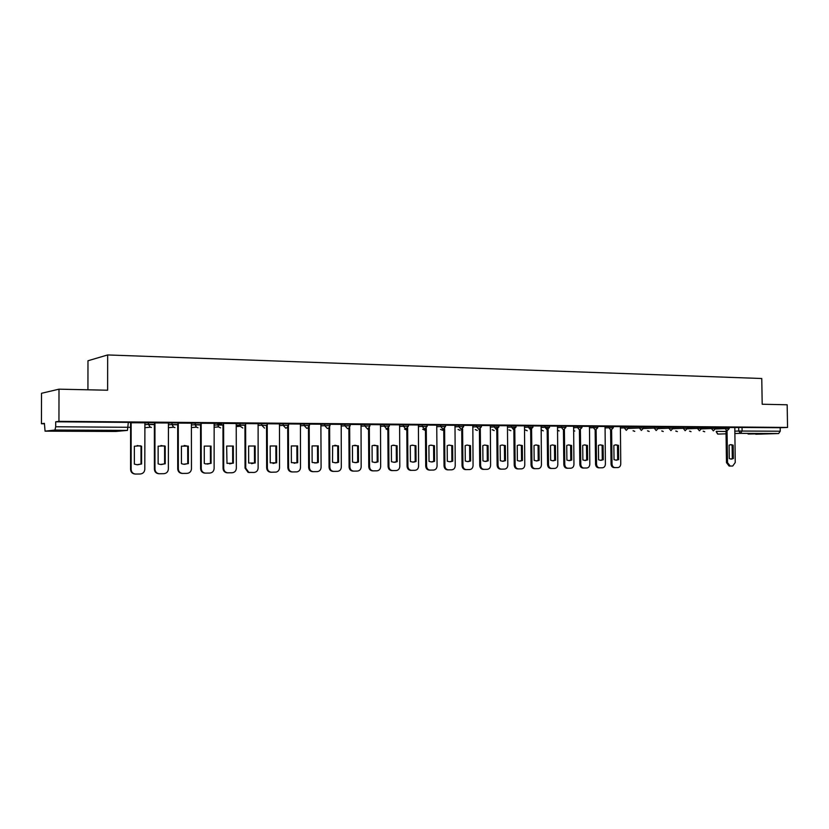 <?xml version="1.0" encoding="UTF-8"?>
<svg xmlns="http://www.w3.org/2000/svg" width="829" height="829" viewBox="0 0 829 829"><rect width="100%" height="100%" fill="white"/><g stroke="black" fill="none" stroke-linecap="round" stroke-linejoin="round"><path stroke-width="1.24" d="M154.484 424.334L154.484 422.697L148.401 422.655L148.401 424.344L154.484 424.386M177.934 424.51L177.934 422.894L171.966 422.842L171.966 424.521L177.934 424.562M200.929 424.676L200.929 423.08L195.074 423.028L195.074 424.686L200.929 424.738M223.478 424.842L223.467 423.267L217.726 423.215L217.737 424.862L223.478 424.904M245.581 425.008L245.581 423.443L239.954 423.401L239.954 425.028L245.581 425.07M267.28 425.163L267.27 423.619L261.746 423.578L261.746 425.184L267.259 425.546M288.585 425.318L288.575 423.785L283.124 423.743L283.135 425.339L288.585 425.381L288.202 426.821L285.86 428.261L283.135 425.339L279.363 425.619M309.486 425.474L309.476 423.961L304.108 423.92L304.119 425.495L309.486 425.536L308.626 427.598L306.792 428.386L304.119 425.495L300.326 425.774M330.004 425.629L329.994 424.127L324.709 424.085L324.709 425.65L330.004 425.681L328.771 428.054L327.341 428.52L324.709 425.65L320.896 425.909M350.149 425.774L350.139 424.282L344.916 424.251L344.926 425.805L350.149 425.837L348.657 428.344L347.506 428.634L344.926 425.805L341.092 426.054M369.921 425.919L369.91 424.448L364.76 424.407L364.77 425.951L369.921 425.982L368.252 428.562L367.309 428.759L364.77 425.951L360.926 426.199M389.34 426.065L389.329 424.603L384.252 424.572L384.262 426.096L389.34 426.116L386.749 428.883L384.262 426.096L380.397 426.334M408.417 426.21L408.407 424.749L403.391 424.728L403.402 426.23L408.417 426.261L405.847 428.997L403.402 426.23L399.516 426.469M427.153 426.344L427.142 424.904L422.189 424.873L422.199 426.375L427.153 426.396L424.603 429.111L422.199 426.375L418.303 426.603M445.556 426.479L445.546 425.049L440.655 425.028L440.665 426.51L445.556 426.531L443.038 429.225L440.665 426.51L436.759 426.728M463.649 426.614L463.639 425.194L458.8 425.173L458.82 426.645L463.649 426.666L461.142 429.339L458.82 426.645L454.893 426.862M481.421 426.748L481.411 425.339L476.634 425.318L476.654 426.78L481.421 426.8L478.934 429.443L476.654 426.78L472.717 426.987M498.892 426.883L498.882 425.484L494.167 425.464L494.177 426.904L498.892 426.925L496.426 429.546L494.177 426.904L490.24 427.111M516.073 427.008L516.063 425.619L511.389 425.598L511.41 427.039L516.073 427.049L513.617 429.66L511.41 427.039L507.462 427.236M532.964 427.132L532.943 425.754L528.332 425.743L528.342 427.163L532.964 427.173L530.529 429.764L528.342 427.163L524.394 427.36M549.565 427.256L549.554 425.888L544.985 425.878L545.005 427.287L549.565 427.298L547.15 429.857L545.005 427.287L541.047 427.474M565.886 426.023L561.368 426.013L561.388 427.412L565.896 427.412L565.886 426.023M581.968 427.495L581.948 426.147L577.481 426.137L577.502 427.526L581.968 427.536L579.575 430.064L577.502 427.526L573.523 427.712M597.771 427.609L597.75 426.272L593.326 426.272L593.346 427.64L597.771 427.65L595.388 430.158L593.346 427.64L589.367 427.826M613.315 427.733L613.294 426.407L608.921 426.396L608.942 427.764L613.315 427.764L610.952 430.251L608.942 427.764L604.952 427.93M628.61 427.847L628.6 426.52L624.268 426.52L624.278 427.878L628.62 427.878L626.268 430.344L624.278 427.878L620.299 428.044M643.656 426.645L639.366 426.645L639.387 427.982L643.677 427.982L643.656 426.645M658.475 426.769L654.226 426.759L654.247 428.096L658.495 428.096L658.475 426.769M673.065 426.883L668.848 426.883L668.868 428.199L673.075 428.199L673.065 426.883M687.438 428.282L687.417 426.997L683.251 426.997L683.272 428.313L687.438 428.313L685.137 430.707L683.272 428.313L673.024 428.717M701.583 428.386L701.562 427.111L697.427 427.111L697.448 428.417L701.583 428.417L699.438 430.79L697.448 428.417L687.386 428.811M715.489 427.225L711.396 427.225L711.417 428.52L715.51 428.51L715.489 427.225M729.199 427.339L725.147 427.339L725.157 428.624L729.219 428.614L729.199 427.339M748.059 434.033L763.084 433.764L748.059 434.033M72.009 431.028L86.703 430.821L63.025 430.614L72.009 431.028M59.004 389.174L107.625 390.221L107.656 354.947L761.768 378.511L762.193 404.241L787.167 404.78L787.55 427.443L58.942 421.35L59.004 389.174L41.523 393.288L41.45 423.754L44.403 423.774M148.401 424.531L154.37 424.583M171.976 424.707L177.675 424.749M195.084 424.873L200.535 424.914M217.737 425.039L222.96 425.08M239.964 425.204L244.949 425.246M87.936 389.796L87.978 360.76L107.656 354.947M41.45 423.754L44.403 423.339L45.067 431.153L54.963 430.044L55.688 426.759L130.567 427.308L130.567 422.51L128.319 422.386L127.459 430.396L54.963 430.044M58.942 421.35L55.698 421.795L55.688 426.759M734.691 427.609L738.68 427.453L738.743 431.039L780.234 431.225L778.628 433.536L755.706 434.251M780.234 431.225L780.182 427.712L787.55 427.443M715.489 427.453L720.069 427.432M720.069 427.484L715.489 427.391M701.562 427.339L706.329 427.318M706.329 427.37L701.562 427.277M687.428 427.225L692.37 427.204M692.37 427.267L687.428 427.163M673.065 427.111L678.205 427.09M678.205 427.153L673.065 427.049M658.475 426.987L663.811 426.976M663.811 427.039L658.475 426.935M643.656 426.873L649.2 426.862M649.2 426.914L643.656 426.811M628.6 426.748L634.351 426.738M634.351 426.8L628.6 426.697M611.605 430.147L612.02 463.95C612.227 466.188 613.232 467.411 615.025 467.608L617.864 467.577C619.657 467.307 620.61 466.074 620.755 463.846L620.403 426.624L613.305 426.572M596.124 430.023L596.528 464.126C596.745 466.385 597.761 467.618 599.574 467.815L602.465 467.784C604.279 467.515 605.253 466.261 605.398 464.022L605.066 426.5L597.75 426.448M580.383 429.899L580.787 464.302C580.994 466.582 582.031 467.825 583.875 468.033L586.818 467.991C588.663 467.722 589.647 466.458 589.802 464.199L589.481 426.375L581.948 426.313M564.394 429.764L564.777 464.489C564.995 466.789 566.041 468.043 567.927 468.24L570.932 468.198C572.787 467.939 573.792 466.665 573.948 464.385L573.637 426.251L565.886 426.189M548.135 429.629L548.508 464.675C548.725 466.996 549.793 468.261 551.699 468.458L554.736 468.426C556.642 468.147 557.668 466.862 557.824 464.572L557.523 426.116L549.554 426.054M531.596 429.484L531.969 464.862C532.187 467.204 533.265 468.478 535.213 468.686L538.332 468.644C540.239 468.364 541.275 467.069 541.441 464.758L541.15 425.992L532.943 425.919M514.788 429.329L515.141 465.059C515.369 467.421 516.467 468.706 518.436 468.913L521.576 468.872C523.555 468.592 524.612 467.276 524.778 464.945L524.498 425.857L516.063 425.785M507.441 425.723L498.882 425.65M480.302 428.997L480.623 465.452C480.851 467.857 481.991 469.162 484.032 469.369L487.328 469.328C489.328 469.038 490.416 467.711 490.592 465.338L490.353 425.578L481.411 425.505M462.603 428.821L462.924 465.66C463.152 468.084 464.302 469.401 466.385 469.608L469.732 469.566C471.774 469.276 472.882 467.929 473.058 465.546L472.831 425.432L463.639 425.36M444.603 428.624L444.904 465.867C445.142 468.312 446.313 469.639 448.427 469.856L451.836 469.805C453.919 469.504 455.038 468.157 455.225 465.753L455.007 425.298L445.546 425.215M436.748 425.153L427.142 425.07M407.64 428.199L407.909 466.292C408.148 468.779 409.36 470.126 411.557 470.344L415.101 470.302C417.246 469.991 418.407 468.613 418.593 466.167L418.417 424.997L408.407 424.914M388.656 427.961L388.915 466.509C389.153 469.017 390.397 470.385 392.625 470.603L396.241 470.551C398.417 470.23 399.599 468.841 399.796 466.385L399.63 424.852L389.329 424.769M369.34 427.712L369.579 466.737C369.817 469.266 371.081 470.644 373.351 470.862L377.05 470.81C379.257 470.478 380.459 469.079 380.656 466.613L380.511 424.697L369.91 424.603M349.662 427.432L349.879 466.965C350.128 469.515 351.413 470.903 353.724 471.121L357.517 471.069C359.745 470.727 360.967 469.318 361.164 466.831L361.04 424.541L350.139 424.448M329.621 427.122L329.828 467.193C330.077 469.774 331.372 471.173 333.735 471.39L337.621 471.338C339.89 470.976 341.113 469.556 341.31 467.059L341.206 424.375L329.994 424.282M320.885 424.22L309.476 424.116M288.409 426.344L288.575 467.67C288.834 470.292 290.181 471.722 292.627 471.95L296.855 471.877C299.103 471.432 300.316 469.981 300.502 467.535L300.44 424.044L288.575 423.951M267.228 425.785L267.363 467.908C267.622 470.561 269 472.002 271.497 472.229L276.244 472.084C278.285 471.463 279.373 470.022 279.518 467.774L279.477 423.878L267.27 423.785M245.622 425.059L245.747 468.157L248.804 472.364L253.985 472.468C256.513 472.167 257.892 470.685 258.13 468.022L258.12 423.702L245.581 423.609M236.224 423.546L223.467 423.443M201.167 423.246L201.25 468.675C201.488 471.276 202.856 472.758 205.364 473.11L209.81 473.058C212.431 472.758 213.861 471.245 214.12 468.53L214.151 423.35L200.929 423.267M191.395 423.184L177.934 423.091M154.95 422.873L154.971 469.204C155.23 471.919 156.691 473.432 159.355 473.742L163.862 473.68C166.598 473.369 168.09 471.825 168.36 469.048L168.442 422.987L154.484 422.925M131.148 422.686L131.137 469.483C131.396 472.229 132.899 473.763 135.635 474.053L140.205 474.001C142.992 473.68 144.515 472.126 144.795 469.328L144.909 422.79L130.588 422.759M144.785 423.028L148.401 422.655M168.318 423.204L171.966 422.842M191.395 423.37L195.074 423.028M214.027 423.546L217.726 423.215M236.224 423.712L239.954 423.401M257.995 423.878L261.746 423.578L261.746 425.204L264.524 428.127M279.352 424.033L283.124 423.743M300.316 424.199L304.108 423.92M320.885 424.355L324.709 424.085M341.082 424.51L344.916 424.251M360.916 424.666L364.76 424.407M380.387 424.821L384.252 424.572M399.505 424.966L403.391 424.728M418.293 425.111L422.189 424.873M436.748 425.256L440.655 425.028M454.883 425.401L458.8 425.173M472.706 425.536L476.634 425.318M490.229 425.671L494.167 425.464M507.452 425.805L511.389 425.598M524.374 425.94L528.332 425.743M541.026 426.075L544.985 425.878M557.399 426.199L561.368 426.013M573.513 426.324L577.481 426.137M589.357 426.458L593.326 426.272M604.942 426.572L608.921 426.396M620.279 426.697L624.268 426.52M628.61 427.111L639.366 426.645M643.667 427.215L654.226 426.759M658.485 427.318L668.848 426.883M673.065 427.422L683.251 426.997M687.428 427.526L697.427 427.111M701.572 427.619L711.396 427.225M715.489 427.723L725.147 427.339M727.043 430.956L727.53 462.613L730.194 466.064L732.722 466.033L735.24 462.53L734.815 427.546L729.199 427.505M55.698 421.795L128.319 422.386M780.182 427.712L738.68 427.453M221.623 424.355L217.737 424.324M730.515 444.676L732.111 445.183L732.318 458.551L730.805 459.069M730.194 466.064L729.147 466.064L726.484 462.623L725.997 430.997M731.447 459.1L733.364 458.551L733.157 445.163L730.857 444.645L729.085 445.163L729.292 458.582L731.219 459.1M733.157 445.163L732.111 445.183M733.364 458.551L732.318 458.551M615.553 444.841L617.481 445.391L617.657 459.618L615.843 460.178M615.025 467.608L614.04 467.608C612.248 467.411 611.253 466.188 611.046 463.95L610.621 430.261M616.517 460.199L618.641 459.608L618.465 445.36L615.74 444.821L613.854 445.37L614.04 459.649L616.165 460.199M618.465 445.36L617.481 445.391M618.641 459.608L617.657 459.618M600.134 444.862L602.113 445.411L602.289 459.763L600.424 460.323M599.574 467.815L598.6 467.815C596.787 467.618 595.771 466.385 595.554 464.126L595.149 430.168M601.108 460.344L603.263 459.753L603.087 445.391L600.3 444.852L598.403 445.401L598.579 459.794L600.724 460.344M603.087 445.391L602.113 445.411M603.263 459.753L602.289 459.763M584.476 444.883L586.486 445.442L586.663 459.908L584.766 460.478M583.875 468.033L582.911 468.033C581.067 467.825 580.031 466.582 579.823 464.302L579.419 430.064M585.45 460.489L587.626 459.898L587.46 445.422L584.6 444.872L582.704 445.432L582.87 459.94L585.046 460.489M587.46 445.422L586.486 445.442M587.626 459.898L586.663 459.908M568.549 444.914L570.611 445.474L570.787 460.054L568.839 460.634M567.927 468.24L566.963 468.24C565.088 468.043 564.041 466.789 563.824 464.489L563.44 429.961M569.533 460.644L571.741 460.043L571.575 445.453L568.642 444.904L566.735 445.453L566.901 460.095L569.098 460.644M571.575 445.453L570.611 445.474M571.741 460.043L570.787 460.054M552.363 444.935L554.477 445.505L554.642 460.199L552.653 460.789M551.699 468.458L550.757 468.458C548.85 468.25 547.782 466.996 547.565 464.675L547.161 427.236M553.357 460.8L555.585 460.199L555.43 445.474L552.404 444.924L550.508 445.484L550.663 460.24L552.881 460.8M555.43 445.474L554.477 445.505M555.585 460.199L554.642 460.199M535.897 444.955L539.005 445.505L539.161 460.354L536.912 460.955L534.166 460.396L534.011 445.515L535.897 444.955L538.073 445.536L538.228 460.354L536.187 460.945M535.213 468.686L534.28 468.686C532.332 468.478 531.254 467.204 531.037 464.872L530.643 427.111M539.005 445.505L538.073 445.536M539.161 460.354L538.228 460.354M519.161 444.986L521.389 445.556L521.545 460.509L519.451 461.1M518.436 468.913L517.514 468.903C515.545 468.696 514.446 467.421 514.218 465.059L513.845 426.987M520.197 461.111L522.467 460.499L522.311 445.536L519.109 444.986L517.234 445.546L517.379 460.551L519.638 461.121M522.311 445.536L521.389 445.556M522.467 460.499L521.545 460.509M502.146 445.007L504.426 445.587L504.571 460.665L502.436 461.266M497.69 429.163L498.032 465.256C498.26 467.639 499.369 468.934 501.379 469.141L500.478 469.131C498.467 468.924 497.348 467.629 497.12 465.256L496.758 426.852M503.193 461.276L505.483 460.665L505.338 445.567L502.022 445.018L500.167 445.577L500.312 460.706L502.581 461.276M501.379 469.141L504.612 469.1C506.592 468.81 507.659 467.494 507.825 465.142L507.441 425.712M505.338 445.567L504.426 445.587M505.483 460.665L504.571 460.665M484.83 445.028L487.172 445.619L487.307 460.831L485.12 461.432M484.032 469.369L483.141 469.369C481.1 469.162 479.96 467.857 479.732 465.463L479.411 429.391M485.908 461.442L488.208 460.82L488.074 445.598L484.644 445.059L482.81 445.608L482.944 460.872L485.234 461.442M488.074 445.598L487.172 445.619M488.208 460.82L487.307 460.831M467.214 445.059L469.618 445.65L469.753 460.986L467.504 461.608M466.385 469.608L465.504 469.608C463.421 469.39 462.271 468.074 462.043 465.66L461.732 429.256M468.323 461.608L470.634 460.986L470.499 445.629L466.934 445.09L465.152 445.639L465.287 461.038L467.577 461.608M470.499 445.629L469.618 445.65M470.634 460.986L469.753 460.986M449.297 445.08L451.764 445.691L451.888 461.152L449.587 461.774M448.427 469.856L447.556 469.846C445.442 469.628 444.271 468.302 444.043 465.867L443.743 429.111M450.437 461.774L452.758 461.152L452.634 445.66L448.914 445.132L447.183 445.67L447.308 461.204L449.608 461.774M452.634 445.66L451.764 445.691M452.758 461.152L451.888 461.152M431.059 445.111L433.588 445.722L433.712 461.328L431.349 461.95M430.033 470.095L429.298 470.095C427.153 469.877 425.951 468.54 425.723 466.085L425.443 428.956M432.251 461.94L434.562 461.318L434.448 445.691L430.541 445.183L428.904 445.701L429.018 461.37L431.401 461.95M426.282 428.417L426.572 466.085C426.811 468.54 428.002 469.877 430.158 470.095L433.629 470.053C435.743 469.742 436.883 468.385 437.07 465.96L436.748 425.142M434.448 445.691L433.588 445.722M434.562 461.318L433.712 461.328M412.5 445.142L415.091 445.753L415.205 461.494L412.79 462.136M411.433 470.344L410.718 470.344C408.531 470.126 407.308 468.779 407.07 466.292L406.811 428.79M413.754 462.116L416.054 461.494L415.94 445.733L411.816 445.235L410.293 445.733L410.407 461.546L412.915 462.126M415.94 445.733L415.091 445.753M416.054 461.494L415.205 461.494M393.609 445.163L396.272 445.784L396.376 461.67L393.899 462.313M392.49 470.603L391.796 470.592C389.568 470.375 388.335 469.017 388.096 466.509L387.848 428.614M394.946 462.292L397.205 461.67L397.101 445.764L392.708 445.308L391.35 445.774L391.464 461.722L394.127 462.292M397.101 445.764L396.272 445.784M397.205 461.67L396.376 461.67M374.376 445.194L377.112 445.826L377.205 461.846L374.677 462.499M373.205 470.862L372.542 470.851C370.273 470.634 369.019 469.266 368.77 466.737L368.542 428.417M375.827 462.458L378.014 461.846L377.92 445.795L373.185 445.401L372.066 445.805L372.169 461.898L375.019 462.468M377.92 445.795L377.112 445.826M378.014 461.846L377.205 461.846M354.781 445.225L357.6 445.857L357.693 462.033L355.092 462.686M353.579 471.121L352.936 471.121C350.626 470.893 349.341 469.515 349.092 466.965L348.885 428.21M356.408 462.634L358.48 462.022L358.387 445.826L353.195 445.546L352.439 445.847L352.522 462.085L355.62 462.634M358.387 445.826L357.6 445.857M358.48 462.022L357.693 462.033M334.833 445.256L337.724 445.888L337.807 462.219L335.144 462.883M333.579 471.39L332.957 471.39C330.605 471.162 329.31 469.763 329.061 467.193L328.864 427.992M336.719 462.779L338.584 462.209L338.501 445.867L332.636 445.795L332.522 462.261L335.942 462.789M338.501 445.867L337.724 445.888M338.584 462.209L337.807 462.219M318.243 445.898L318.326 462.395L316.844 462.893L312.139 462.458L312.067 445.909L318.243 445.898L317.486 445.929L317.569 462.406L314.833 463.069M313.207 471.67L312.616 471.66C310.222 471.432 308.896 470.022 308.647 467.432L308.461 425.443M309.207 426.769L309.393 467.432C309.642 470.033 310.968 471.442 313.372 471.67L317.393 471.608C319.662 471.214 320.896 469.784 321.092 467.297L320.885 424.21M318.326 462.395L317.569 462.406M297.611 445.94L297.684 462.592L297.051 462.841L291.383 462.644L291.311 445.95L297.611 445.94L296.875 445.971L296.937 462.592L294.14 463.276M292.45 471.95L291.901 471.939C289.456 471.711 288.109 470.292 287.85 467.67L287.684 425.287M297.684 462.592L296.937 462.592M276.585 445.981L276.648 462.779L270.233 462.841L270.171 445.992L276.585 445.981L275.87 446.002L275.933 462.789L273.052 463.473M271.301 472.229L270.782 472.219C268.295 471.991 266.917 470.551 266.658 467.908L266.513 425.132M276.648 462.779L275.933 462.789M255.156 446.012L255.208 462.986L248.669 463.048L248.617 446.023L255.156 446.012L254.462 446.043L254.513 462.986L251.56 463.68M249.747 472.52L248.12 472.364L245.063 468.157L244.938 424.976M255.208 462.986L254.513 462.986M233.312 446.054L233.363 463.183L227.001 463.37L226.649 446.064L233.312 446.054L232.648 446.085L232.69 463.193L229.654 463.888M227.778 472.81L226.918 472.789C224.555 472.375 223.26 470.913 223.053 468.416L222.96 424.821M223.612 424.883L223.716 468.416C223.923 470.924 225.219 472.385 227.581 472.799L232.11 472.758C234.68 472.457 236.089 470.965 236.338 468.271L236.224 423.526M233.363 463.183L232.69 463.193M211.053 446.095L211.084 463.39L205.768 463.919L204.286 463.452L204.255 446.106L211.053 446.095L210.4 446.126L210.442 463.401L207.333 464.105M204.722 473.1L205.364 473.11L204.722 473.1C202.214 472.748 200.846 471.276 200.608 468.675L200.535 424.655M211.084 463.39L210.442 463.401M184.183 445.474L187.696 446.147L187.748 463.608L184.556 464.323M188.318 446.126L187.696 446.147L188.349 446.137L188.37 463.598L183.51 464.23L181.447 463.67L181.427 446.147L188.349 446.137M182.535 473.421L181.986 473.411C179.396 473.09 177.976 471.597 177.727 468.934L177.675 424.489M178.287 423.059L178.339 468.934C178.587 471.608 180.007 473.1 182.598 473.421L187.064 473.369C189.737 473.058 191.198 471.525 191.468 468.789L191.395 423.173M188.37 463.598L187.748 463.608M160.94 445.515L164.598 446.209L164.608 463.825L161.334 464.551M158.909 473.732L158.764 473.732C156.101 473.421 154.64 471.908 154.391 469.204L154.37 424.324M165.209 463.815L165.199 446.178L164.432 445.898L158.132 446.189L158.142 463.888L160.567 464.489L164.608 463.825M165.199 446.178L164.598 446.209M137.231 445.546L141.013 446.251L141.013 464.043L137.645 464.779M135.189 474.043L135.075 474.043C132.339 473.753 130.837 472.229 130.578 469.473L130.588 427.267M141.583 464.033L141.583 446.22L140.298 445.805L134.371 446.23L134.371 464.105L137.054 464.737L141.013 464.043M141.583 446.22L141.013 446.251M116.267 431.412L45.056 431.153L115.697 431.463L127.459 430.396M716.277 431.339L726.007 431.484M734.743 431.173L738.743 431.039L740.504 433.349L734.784 433.536M726.038 433.826L718.007 434.085L716.287 431.816L717.572 434.002M778.628 433.536L740.504 433.349L742.09 430.987L742.028 427.401M144.785 424.707L148.401 424.344L150.256 427.194L151.448 427.443M168.328 424.862L171.966 424.521L173.562 427.215L174.96 427.588M191.406 425.018L195.074 424.686L196.318 427.153L198.007 427.723M214.027 425.173L217.737 424.862L218.514 426.904L220.618 427.868M236.224 425.329L239.954 425.028L240.223 426.272L242.783 428.002M257.995 425.474L261.746 425.184L257.995 425.495M557.42 427.588L561.388 427.412L563.492 429.961L565.896 427.412M628.548 428.438L639.387 427.982L641.335 430.438L643.677 427.982M643.615 428.531L654.247 428.096L656.164 430.531L658.495 428.096M658.433 428.624L668.868 428.199L670.93 430.614L673.075 428.199M701.531 428.904L711.417 428.52L713.365 430.873L715.51 428.51M715.458 428.987L725.157 428.624L726.95 430.966L729.219 428.614M703.51 431.225L704.723 431.754M689.894 431.132L691.034 431.681L689.552 431.153M676.081 431.039L677.366 431.598L675.749 431.059M662.06 430.945L663.252 431.526L661.729 430.956M647.822 430.852L649.169 431.443L647.501 430.862M633.366 430.748L634.755 431.36L633.055 430.759M573.554 430.645L574.777 431.018L573.554 430.779M557.596 430.22L559.181 430.935L557.451 430.344M541.7 430.106L543.337 430.842M525.555 429.982L527.234 430.748M509.141 429.868L510.871 430.655M492.447 429.743L494.229 430.562M475.473 429.619L477.317 430.469L475.276 429.629M458.219 429.484L460.116 430.375L458.033 429.495M440.676 429.349L442.634 430.272M422.821 429.204L424.842 430.168M404.656 429.059L406.749 430.064M386.179 428.914L387.858 429.961M367.371 428.759L368.553 429.723L367.247 428.759M348.201 428.541L348.885 429.298M727.53 462.613L726.484 462.623M612.02 463.95L611.046 463.95M596.528 464.126L595.554 464.126M580.787 464.302L579.823 464.302M564.777 464.489L563.824 464.489M548.508 464.675L547.565 464.675M531.969 464.862L531.037 464.872M515.141 465.059L514.218 465.059M498.032 465.256L497.12 465.256M480.623 465.452L479.732 465.463M462.924 465.66L462.043 465.66M444.904 465.867L444.043 465.867M426.572 466.085L425.723 466.085M407.909 466.292L407.07 466.292M388.915 466.509L388.096 466.509M369.579 466.737L368.77 466.737M349.879 466.965L349.092 466.965M329.828 467.193L329.061 467.193M309.393 467.432L308.647 467.432M288.575 467.67L287.85 467.67M267.363 467.908L266.658 467.908M245.747 468.157L245.063 468.157M223.716 468.416L223.053 468.416M201.25 468.675L200.608 468.675M178.339 468.934L177.727 468.934M154.971 469.204L154.391 469.204M131.137 469.483L130.578 469.473M703.147 431.246L704.743 431.743M239.975 423.391L240.223 426.272L236.234 426.583M217.778 423.215L218.514 426.904L214.037 427.267M195.136 423.028L196.318 427.153L191.406 427.567M172.059 422.831L172.059 424.51L173.562 427.215L168.328 427.681M148.505 422.645L148.505 424.334L150.256 427.194L144.785 427.702M541.451 430.116L543.306 430.842M525.306 430.002L527.203 430.748M508.902 429.878L510.84 430.655M492.229 429.754L494.198 430.562M440.489 429.36L442.593 430.272M422.655 429.215L424.8 430.178M404.511 429.07L406.707 430.075M386.045 428.925L387.858 429.971M348.107 428.562L348.885 429.37M316.844 462.893L316.087 462.893M297.051 462.841L296.316 462.841M248.804 472.364L248.12 472.364M227.581 472.799L226.918 472.789M182.598 473.421L181.986 473.411M159.355 473.742L158.764 473.732M164.432 445.898L163.831 445.929M135.635 474.053L135.075 474.043M140.298 445.805L139.728 445.826"/></g></svg>
